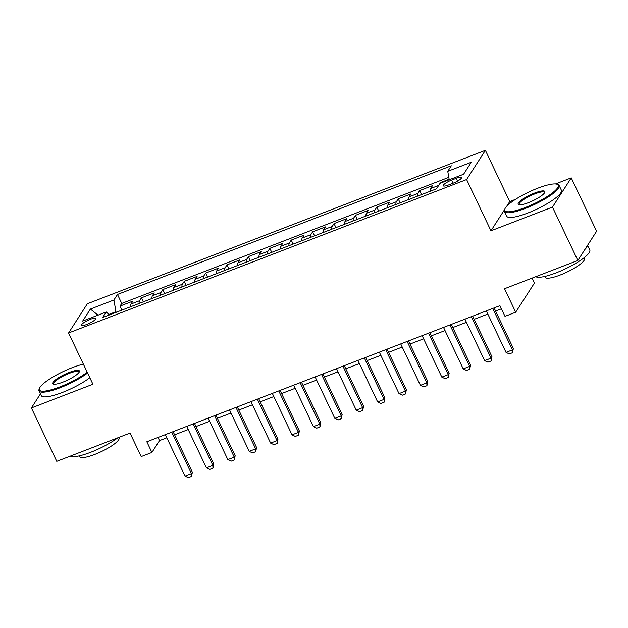 <?xml version="1.0" encoding="UTF-8"?>
<svg xmlns="http://www.w3.org/2000/svg" width="628" height="628" viewBox="0 0 628 628"><rect width="100%" height="100%" fill="white"/><g stroke="black" fill="none" stroke-linecap="round" stroke-linejoin="round"><path stroke-width="0.94" d="M86.97 324.401A7.748 1.68 -25.4 0 0 95.597 318.553A7.748 1.68 -25.4 0 0 90.22 319.354A7.748 1.68 -25.4 0 0 81.593 325.202A7.748 1.68 -25.4 0 0 86.97 324.401M485.381 150.328L87.355 303.764L68.585 332.973L466.612 179.537L485.381 150.328L509.724 201.588L506.725 206.259M504.676 209.438L490.955 230.798L552.475 207.083L571.245 177.865L555.458 183.957M515.541 199.343L509.724 201.588M571.245 177.865L596.6 231.261L577.831 260.471L504.535 288.731L515.69 312.218L534.459 283.008L532.128 278.086M40.443 393.882L31.4 407.949L56.755 461.345L130.043 433.092L141.198 456.58L151.898 452.458L159.512 440.613L166.836 437.795M552.475 207.083L577.831 260.471M449.13 179.223L441.029 182.348L441.264 182.834M430.149 191.281A9.687 3.109 -111.1 0 1 430.612 188.526L432.464 185.645L419.63 190.59L421.529 194.602M408.75 199.531A9.687 3.109 68.9 0 1 409.213 196.776L411.065 193.895L398.231 198.841L400.13 202.852M387.35 207.782A9.687 3.109 68.9 0 1 387.814 205.026L389.666 202.145L376.831 207.091L378.731 211.102M365.951 216.032A9.687 3.109 68.9 0 1 366.414 213.277L368.267 210.396L355.432 215.341L357.332 219.353M344.544 224.274A9.687 3.109 68.9 0 1 345.015 221.527L346.868 218.638L334.033 223.592L335.933 227.595M323.145 232.525A9.687 3.109 68.9 0 1 323.616 229.769L325.469 226.889L312.634 231.842L314.534 235.845M301.746 240.775A9.687 3.109 68.9 0 1 302.217 238.02L304.07 235.139L291.235 240.092L293.135 244.096M280.347 249.026A9.687 3.109 68.9 0 1 280.818 246.27L282.671 243.389L269.836 248.343L271.736 252.346M258.948 257.276A9.687 3.109 68.9 0 1 259.419 254.521L261.272 251.64L248.437 256.585L250.337 260.596M237.549 265.526A9.687 3.109 68.9 0 1 238.02 262.771L239.872 259.89L227.03 264.835L228.937 268.847M216.15 273.777A9.687 3.109 68.9 0 1 216.621 271.021L218.473 268.14L205.631 273.086L207.538 277.097M194.751 282.027A9.687 3.109 68.9 0 1 195.222 279.272L197.074 276.391L184.232 281.336L186.139 285.348M173.352 290.269A9.687 3.109 68.9 0 1 173.823 287.514L175.675 284.633L162.833 289.587L164.74 293.59M151.952 298.52A9.687 3.109 68.9 0 1 152.423 295.764L154.276 292.884L141.433 297.837L143.341 301.84M515.69 312.218L504.99 316.347L499.919 305.663L146.826 441.782L151.898 452.458M456.313 178.281L451.603 180.095A7.505 1.625 -25.4 0 0 443.25 185.762A7.505 1.625 -25.4 0 0 448.455 184.993L453.165 183.18A7.505 1.625 -25.4 0 0 461.517 177.512A7.505 1.625 -25.4 0 0 456.313 178.281L457.631 181.06M109.484 314.895L106.211 311.998L102.662 317.525L436.491 188.832L440.047 183.305L463.582 174.231L471.298 162.236L447.756 171.311L451.304 165.776L117.475 294.469L113.927 299.996L115.952 311.7L108.934 314.4M106.211 311.998L82.676 321.073L90.385 309.07L113.927 299.996M440.526 183.117L441.029 182.348M448.8 177.355L121.738 303.442L120.034 306.087L121.942 310.091M130.553 306.77A9.687 3.109 68.9 0 1 131.024 304.015L132.877 301.134L120.034 306.087M139.118 303.473A9.687 3.109 -111.1 0 1 139.581 300.718L141.433 297.837M160.517 295.223A9.687 3.109 -111.1 0 1 160.98 292.467L162.833 289.587M181.916 286.972A9.687 3.109 -111.1 0 1 182.387 284.217L184.232 281.336M203.315 278.722A9.687 3.109 -111.1 0 1 203.786 275.967L205.631 273.086M224.714 270.472A9.687 3.109 -111.1 0 1 225.185 267.716L227.03 264.835M246.113 262.221A9.687 3.109 -111.1 0 1 246.584 259.474L248.437 256.585M267.512 253.979A9.687 3.109 -111.1 0 1 267.983 251.224L269.836 248.343M288.911 245.729A9.687 3.109 -111.1 0 1 289.382 242.973L291.235 240.092M310.311 237.478A9.687 3.109 -111.1 0 1 310.781 234.723L312.634 231.842M331.71 229.228A9.687 3.109 -111.1 0 1 332.181 226.472L334.033 223.592M353.109 220.978A9.687 3.109 -111.1 0 1 353.58 218.222L355.432 215.341M374.508 212.727A9.687 3.109 -111.1 0 1 374.979 209.972L376.831 207.091M395.907 204.477A9.687 3.109 -111.1 0 1 396.378 201.721L398.231 198.841M417.306 196.226A9.687 3.109 -111.1 0 1 417.777 193.479L419.63 190.59M490.955 230.798L466.612 179.537M31.4 407.949L92.92 384.234L68.585 332.973M174.592 434.804L188.235 429.544M195.991 426.553L209.634 421.294M217.39 418.303L231.033 413.043M238.789 410.053L252.432 404.793M260.188 401.802L273.832 396.551M281.587 393.552L295.231 388.3M302.994 385.302L316.63 380.05M324.393 377.059L338.029 371.8M345.793 368.809L359.428 363.549M367.192 360.558L380.827 355.299M388.591 352.308L402.226 347.049M409.99 344.058L423.625 338.798M431.389 335.807L445.024 330.556M452.788 327.557L466.423 322.305M474.187 319.314L487.823 314.055M495.586 311.064L501.411 308.811M116.235 312.289L115.952 311.7M158.013 437.465L159.512 440.613M449.224 179.773L447.756 171.311M121.738 303.442L117.475 294.469M90.385 309.07L98.047 315.146M492.745 308.434L512.432 349.89L513.351 348.469L512.527 352.693L509.316 353.933L506.019 352.371L486.331 310.907M494.087 307.916L513.351 348.469M506.019 352.371L512.432 349.89L512.527 352.693M525.314 207.491A29.547 6.406 -25.4 0 0 551.345 193.722A29.547 6.406 -25.4 0 0 556.918 184.216A29.547 6.406 -25.4 0 0 537.694 188.227A29.547 6.406 -25.4 0 0 504.873 208.936A29.547 6.406 -25.4 0 0 525.314 207.491M556.918 184.216L557.852 184.522A30.27 6.563 154.6 0 1 559.155 185.511A30.27 6.563 154.6 0 1 525.471 208.37A30.27 6.563 154.6 0 1 504.465 211.487A30.27 6.563 154.6 0 1 504.52 209.846L504.873 208.936M528.415 202.671A14.774 3.203 154.6 0 1 518.799 204.681A14.774 3.203 154.6 0 1 521.585 199.924A14.774 3.203 154.6 0 1 534.601 193.039A14.774 3.203 154.6 0 1 544.821 192.325A14.774 3.203 154.6 0 1 528.415 202.671M544.562 192.82A14.044 3.046 -25.4 0 0 544.5 192.474A14.044 3.046 -25.4 0 0 534.75 193.919A14.044 3.046 -25.4 0 0 519.12 204.524A14.044 3.046 -25.4 0 0 519.348 204.791M587.557 245.328L589.786 250.015A30.27 6.563 154.6 0 1 556.094 272.866A30.27 6.563 154.6 0 1 535.763 276.689M587.376 245.619A30.27 6.563 154.6 0 1 584.896 249.473M584.079 257.763L584.456 258.563A21.799 4.726 154.6 0 1 560.2 275.017A21.799 4.726 154.6 0 1 545.08 277.262L544.704 276.461M559.155 185.511L561.385 190.213A30.27 6.563 154.6 0 1 527.701 213.065A30.27 6.563 154.6 0 1 506.694 216.181L504.465 211.487M83.383 364.146A29.547 6.406 -25.4 0 0 72.259 367.647A29.547 6.406 -25.4 0 0 39.438 388.355A29.547 6.406 -25.4 0 0 59.88 386.911A29.547 6.406 -25.4 0 0 87.198 372.169M87.598 373.008A30.27 6.563 154.6 0 1 60.029 387.79A30.27 6.563 154.6 0 1 39.03 390.906A30.27 6.563 154.6 0 1 39.085 389.266L39.438 388.355M62.973 382.099A14.774 3.203 154.6 0 1 53.364 384.101A14.774 3.203 154.6 0 1 56.151 379.351A14.774 3.203 154.6 0 1 69.166 372.467A14.774 3.203 154.6 0 1 79.387 371.745A14.774 3.203 154.6 0 1 62.973 382.099M79.128 372.239A14.044 3.046 -25.4 0 0 79.065 371.894A14.044 3.046 -25.4 0 0 69.316 373.346A14.044 3.046 -25.4 0 0 53.686 383.944A14.044 3.046 -25.4 0 0 53.906 384.218M117.852 437.787A30.27 6.563 154.6 0 1 90.66 452.293A30.27 6.563 154.6 0 1 70.328 456.109M118.763 437.441L119.022 437.983A21.799 4.726 154.6 0 1 94.765 454.437A21.799 4.726 154.6 0 1 79.646 456.682L79.261 455.881M89.828 377.711A30.27 6.563 154.6 0 1 62.266 392.492A30.27 6.563 154.6 0 1 41.26 395.609L39.03 390.906M471.345 316.677L491.033 358.141L491.952 356.72L491.127 360.943L487.917 362.183L484.62 360.613L464.932 319.157M472.688 316.159L491.952 356.72M484.62 360.613L491.033 358.141L491.127 360.943M449.946 324.927L469.634 366.391L470.553 364.97L469.728 369.193L466.518 370.434L463.213 368.864L443.533 327.408M451.289 324.409L470.553 364.97M463.213 368.864L469.634 366.391L469.728 369.193M428.547 333.178L448.235 374.641L449.153 373.22L448.329 377.444L445.119 378.684L441.814 377.114L422.126 335.65M429.89 332.659L449.153 373.22M441.814 377.114L448.235 374.641L448.329 377.444M407.148 341.428L426.836 382.892L427.754 381.471L426.93 385.694L423.719 386.926L420.415 385.364L400.727 343.901M408.49 340.91L427.754 381.471M420.415 385.364L426.836 382.892L426.93 385.694M385.749 349.678L405.437 391.142L406.355 389.721L405.531 393.944L402.32 395.177L399.016 393.615L379.328 352.151M387.091 349.16L406.355 389.721M399.016 393.615L405.437 391.142L405.531 393.944M364.35 357.929L384.038 399.392L384.956 397.971L384.132 402.195L380.921 403.427L377.616 401.865L357.929 360.401M365.692 357.411L384.956 397.971M377.616 401.865L384.038 399.392L384.132 402.195M342.951 366.179L362.639 407.635L363.549 406.214L362.733 410.437L359.522 411.678L356.217 410.115L336.529 368.652M344.293 365.661L363.549 406.214M356.217 410.115L362.639 407.635L362.733 410.437M321.552 374.421L341.24 415.885L342.15 414.464L341.334 418.688L338.123 419.928L334.818 418.366L315.13 376.902M322.894 373.911L342.15 414.464M334.818 418.366L341.24 415.885L341.334 418.688M300.153 382.672L319.84 424.135L320.751 422.715L319.935 426.938L316.724 428.178L313.419 426.608L293.731 385.152M301.495 382.154L320.751 422.715M313.419 426.608L319.84 424.135L319.935 426.938M278.754 390.922L298.441 432.386L299.352 430.965L298.536 435.188L295.325 436.429L292.02 434.859L272.332 393.395M280.096 390.404L299.352 430.965M292.02 434.859L298.441 432.386L298.536 435.188M257.354 399.173L277.042 440.636L277.953 439.215L277.136 443.439L273.926 444.679L270.621 443.109L250.933 401.645M258.697 398.654L277.953 439.215M270.621 443.109L277.042 440.636L277.136 443.439M235.955 407.423L255.643 448.887L256.554 447.466L255.737 451.689L252.527 452.921L249.222 451.359L229.534 409.896M237.298 406.905L256.554 447.466M249.222 451.359L255.643 448.887L255.737 451.689M214.556 415.673L234.244 457.137L235.155 455.716L234.338 459.939L231.128 461.172L227.823 459.61L208.135 418.146M215.899 415.155L235.155 455.716M227.823 459.61L234.244 457.137L234.338 459.939M193.157 423.924L212.845 465.379L213.756 463.959L212.939 468.19L209.728 469.422L206.424 467.86L186.736 426.396M194.499 423.405L213.756 463.959M206.424 467.86L212.845 465.379L212.939 468.19M171.758 432.174L191.446 473.63L192.356 472.209L191.54 476.432L188.329 477.673L185.024 476.11L165.337 434.647M173.1 431.656L192.356 472.209M185.024 476.11L191.446 473.63L191.54 476.432M430.612 188.526L438.689 185.417M131.024 304.015L139.581 300.718M152.423 295.764L160.98 292.467M173.823 287.514L182.387 284.217M195.222 279.272L203.786 275.967M216.621 271.021L225.185 267.716M238.02 262.771L246.584 259.474M259.419 254.521L267.983 251.224M280.818 246.27L289.382 242.973M302.217 238.02L310.781 234.723M323.616 229.769L332.181 226.472M345.015 221.527L353.58 218.222M366.414 213.277L374.979 209.972M387.814 205.026L396.378 201.721M409.213 196.776L417.777 193.479M453.078 183.211L451.603 180.095"/></g></svg>
